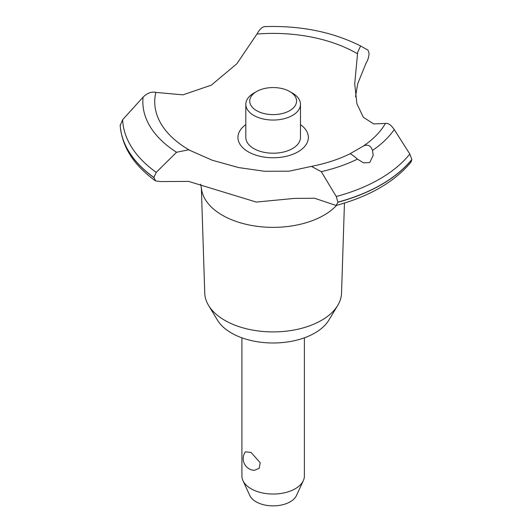 <?xml version="1.0" encoding="UTF-8"?>
<svg xmlns="http://www.w3.org/2000/svg" width="532" height="532" viewBox="0 0 532 532"><rect width="100%" height="100%" fill="white"/><g stroke="black" fill="none" stroke-linecap="round" stroke-linejoin="round"><path stroke-width="0.8" d="M344.45 203.078L341.537 293.152A68.402 39.494 180 0 1 337.72 305.435A68.402 39.494 180 0 1 224.777 320.337A68.402 39.494 180 0 1 208.571 305.435A68.402 39.494 180 0 1 204.754 293.152L201.349 187.616M337.72 305.435L328.809 320.171A58.959 34.041 180 0 1 231.453 333.019A58.959 34.041 180 0 1 217.482 320.171L208.571 305.435M336.59 205.352A71.847 41.476 180 0 1 323.948 215.214A71.847 41.476 180 0 1 222.343 215.214A71.847 41.476 180 0 1 201.428 188.315L200.677 184.205M394.232 129.562C391.18 125.007 388.254 122.959 385.461 123.424L373.703 123.936L363.349 117.273L356.899 103.773L354.711 83.823L357.69 52.196L360.61 45.991L368.004 50.101L369.088 53.34C368.836 57.07 367.871 60.236 366.182 62.836L357.69 83.783L355.529 96.724M265.149 26.673C262.522 26.534 259.789 28.987 256.943 34.035L236.886 63.707L211.304 85.16L182.942 94.849L155.843 92.408C151.607 91.444 147.357 93.02 143.081 97.143L122.646 119.72L120.199 125.505M188.601 149.818L212.261 160.245L238.582 167.567L264.544 171.264L289.122 171.184L311.439 166.39L321.288 171.67L336.257 196.501L337.906 202.26L336.131 205.472L314.518 198.23L294.249 198.423L256.284 202.067L188.601 181.399L160.504 181.578L155.557 180.887L153.888 177.455L156.248 172.355L176.558 152.258L188.601 149.818M336.131 205.472C369.494 196.434 394.458 181.971 411.037 162.08L411.828 159.447A153.056 88.365 180 0 1 381.377 184.551A153.056 88.365 180 0 1 337.906 202.133M411.828 159.58A153.056 88.365 180 0 1 381.377 184.677A153.056 88.365 180 0 1 337.906 202.26M411.828 159.447L409.82 154.027L394.232 129.555A130.307 75.231 180 0 1 372.493 150.436L373.211 155.258L369.78 162.519L363.542 162.872L357.464 159.115A130.307 75.231 180 0 1 321.288 171.67M357.471 159.121C353.328 155.557 350.814 153.788 349.923 153.815L363.303 146.087C367.705 144.046 370.771 145.495 372.493 150.443M241.907 337.813L241.907 476A31.235 18.035 0 0 0 242.964 480.642A31.235 18.035 0 0 0 251.057 488.755A31.235 18.035 0 0 0 281.255 493.417A31.235 18.035 0 0 0 303.333 480.642A31.235 18.035 0 0 0 304.384 476L304.384 337.813M245.378 451.854L251.057 452.413L260.221 462.767L259.19 468.286L254.389 470.335M303.333 480.642L296.464 495.525A24.133 13.932 180 0 1 279.406 505.393A24.133 13.932 180 0 1 256.085 501.796A24.133 13.932 180 0 1 249.827 495.525L242.964 480.642M289.714 91.524A23.428 13.526 0 0 0 256.584 91.524A23.428 13.526 0 0 0 256.584 110.649A23.428 13.526 0 0 0 289.714 110.649A23.428 13.526 0 0 0 289.714 91.524L292.474 93.113L289.714 91.524M292.474 93.113L292.474 93.113A27.332 15.78 180 0 1 300.48 104.272A27.332 15.78 180 0 1 283.603 118.849A27.332 15.78 180 0 1 253.817 115.431A27.332 15.78 180 0 1 245.817 104.272A27.332 15.78 180 0 1 253.817 93.113L256.584 91.524M300.48 104.272L300.48 137.429A27.332 15.78 180 0 1 283.603 152.006A27.332 15.78 180 0 1 253.817 148.588A27.332 15.78 180 0 1 245.817 137.429L245.817 104.272M311.439 166.39C325.757 163.563 338.591 159.367 349.943 153.801L349.923 153.815M189.964 150.416A118.417 68.369 180 0 1 189.412 150.104A118.417 68.369 180 0 1 155.843 92.408M256.943 34.035A118.417 68.369 180 0 1 356.879 53.419A118.417 68.369 180 0 1 357.424 53.732M385.461 123.424A118.417 68.369 180 0 1 363.303 146.087M300.48 124.614A35.212 20.329 180 0 1 298.046 151.806A35.212 20.329 180 0 1 249.568 152.524A35.212 20.329 180 0 1 245.817 124.614M153.888 177.582A153.056 88.365 180 0 1 120.172 125.073M153.888 177.455A153.056 88.365 180 0 1 120.172 124.947M409.82 154.027A150.543 86.915 180 0 1 379.595 179.051A150.543 86.915 180 0 1 336.257 196.501M156.248 172.355A150.543 86.915 180 0 1 122.646 119.72M176.558 152.258A130.307 75.231 180 0 1 143.088 97.143M245.378 451.848A11.711 11.711 0 0 0 254.389 470.341M155.557 180.887C133.698 165.213 121.908 146.672 120.179 125.273M360.61 45.991C332.846 31.947 300.819 25.483 264.524 26.6"/></g></svg>
